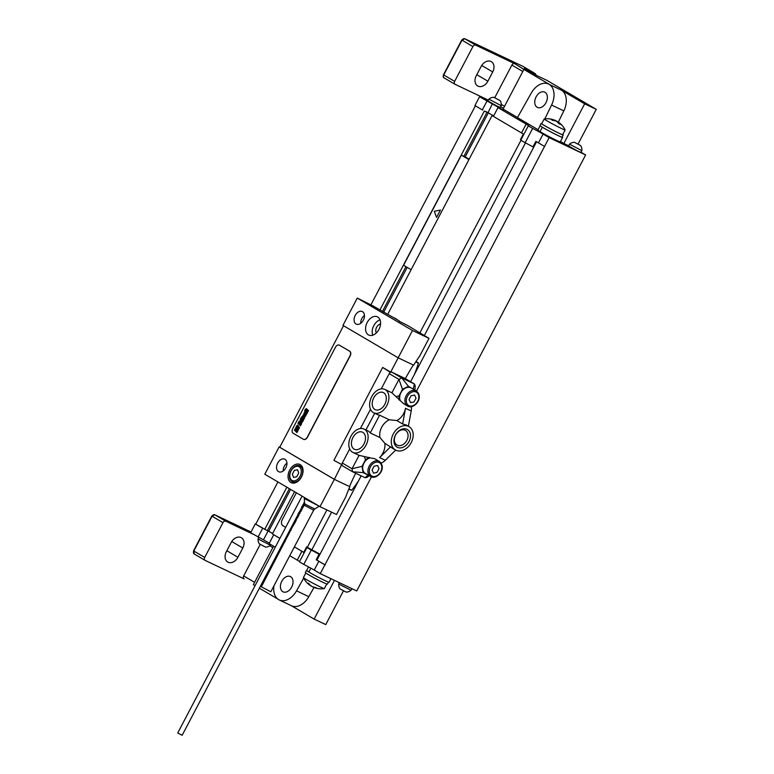 <?xml version="1.0" encoding="UTF-8"?>
<svg xmlns="http://www.w3.org/2000/svg" width="774" height="774" viewBox="0 0 774 774"><rect width="100%" height="100%" fill="white"/><g stroke="black" fill="none" stroke-linecap="round" stroke-linejoin="round"><path stroke-width="1.16" d="M279.898 538.394L272.39 533.944L294.565 491.713M289.389 488.684L267.34 530.683L255.749 524.172L277.924 481.941M267.407 530.548L272.622 533.509M273.735 534.766L269.11 543.58L275.273 547.199M269.352 543.106L250.65 532.735L255.275 523.93L255.759 524.162M320.03 554.203L306.591 546.918L303.708 552.423A12.442 0.542 27.7 0 0 301.879 551.301L297.255 560.115L289.757 555.703M280.517 550.275L279.569 549.724M297.255 560.115A12.442 0.542 -152.3 0 1 299.557 561.547M581.022 152.246L585.628 154.955L356.737 590.939L320.262 573.621L314.196 570.061A12.442 0.542 -152.3 0 0 303.766 564.401L299.403 561.837L306.92 547.528L311.274 550.082A12.442 0.542 -152.3 0 1 319.091 554.252L319.817 554.6L361.168 475.846M339.302 582.667L338.731 583.76L340.26 584.796L351.067 590.243L351.909 588.646M351.067 590.243A7.459 7.459 0 0 1 346.142 592.11L339.989 588.879A7.459 7.459 0 0 1 338.731 583.76M258.806 537.446L258.11 538.752L259.638 539.797L270.455 545.244L270.803 544.577M270.455 545.244A7.459 7.459 0 0 1 265.521 547.112L259.377 543.88A7.459 7.459 0 0 1 258.11 538.762M343.463 590.862L325.748 624.599L314.147 619.094L291.198 605.616M578.052 144.041L596.27 109.347L546.928 80.37L534.495 74.468L524.327 68.489L532.918 72.33A2.486 1.829 -59.6 0 1 533.025 72.379A2.486 1.829 -59.6 0 1 533.122 72.446M544.983 92.28A8.466 5.718 115.4 0 1 546.105 102.449A8.466 5.718 115.4 0 1 537.417 107.412A8.466 5.718 115.4 0 1 537.117 107.257A8.466 5.718 115.4 0 1 535.995 97.089A8.466 5.718 115.4 0 1 544.683 92.116A8.466 5.718 115.4 0 1 544.983 92.28M538.075 129.713L517.458 117.6L531.245 93.122A17.425 11.774 -64.6 0 1 548.524 84.027L549.356 84.414A17.425 11.774 -64.6 0 1 549.975 84.743L561.411 90.181L584.66 103.832L563.849 143.471L568.677 145.764M544.819 118.886L551.562 105.061A17.425 11.774 -64.6 0 0 548.524 84.027M541.161 123.395L540.01 125.601A12.442 0.542 27.7 0 0 540.136 125.775A12.442 0.542 27.7 0 0 547.276 129.993A12.442 0.542 27.7 0 0 558.296 135.653A12.442 0.542 27.7 0 0 562.05 137.172L563.211 134.976A12.442 0.542 -152.3 0 1 559.447 133.457A12.442 0.542 27.7 0 1 547.518 127.304A12.442 0.542 27.7 0 1 541.161 123.395A12.442 0.542 27.7 0 1 541.8 123.54M562.127 137.017A13.071 0.571 -152.3 0 1 562.601 137.462A13.071 0.571 -152.3 0 1 554.977 134.066A13.071 0.571 -152.3 0 1 542.322 127.255L540.136 125.775L537.833 130.177L540.01 131.657L542.322 127.255M558.344 122.137L563.83 110.885A17.425 11.774 -64.6 0 0 561.411 90.181M585.628 154.955L549.153 137.637L543.096 134.076A12.442 0.542 -152.3 0 0 532.657 128.416L528.303 125.852A12.442 0.542 -152.3 0 0 528.884 125.968A12.442 0.542 -152.3 0 0 526.156 124.121L498.001 107.596L503.477 110.189L479.551 96.75L488.055 100.784M500.652 106.773L501.194 107.035M517.496 117.522L503.081 109.057L523.892 69.428L549.975 84.743M562.601 137.462L560.289 141.865A13.071 0.571 -152.3 0 1 552.665 138.469A13.071 0.571 -152.3 0 1 540.01 131.657M560.482 141.487L563.849 143.471M488.897 99.178L487.959 100.968L496.231 105.641L500.294 107.451L501.242 105.651A7.459 7.459 0 0 0 499.985 100.533L493.831 97.301A7.459 7.459 0 0 0 488.897 99.169L501.242 105.661M569.519 144.177L568.571 145.976L576.853 150.64L580.916 152.449L581.855 150.649A7.459 7.459 0 0 0 580.597 145.531L574.443 142.3A7.459 7.459 0 0 0 569.519 144.167L581.855 150.659M580.597 145.531L574.443 142.3M499.985 100.533L493.831 97.301M371.452 476.9L320.262 573.621M549.153 137.637L416.518 391.073M324.887 564.817L318.82 561.256A12.442 0.542 27.7 0 0 316.198 559.757L319.091 554.252M303.766 564.401L311.274 550.082M306.591 546.918A12.442 0.542 -152.3 0 1 307.501 547.644A12.442 0.542 -152.3 0 1 306.92 547.528M272.642 533.48L268.375 531.012M301.879 551.301L294.381 546.899M285.142 541.471L284.193 540.92M303.737 552.355L294.391 546.87M285.151 541.442L284.213 540.891M279.907 538.365L274.064 534.931M325.215 564.972L316.934 560.105L319.817 554.6M316.198 559.757L316.934 560.105M263.015 528.439L255.275 523.93M493.464 116.245L492.041 115.578L387.735 314.254M468.928 159.599L461.381 155.168L403.583 265.269L411.129 269.7M379.899 309.987L484.34 111.05L486.991 112.307L463.868 156.348L461.381 155.168M469.17 159.144L463.936 156.222M520.941 139.871A12.442 0.542 -152.3 0 0 520.467 139.552L523.35 134.047A12.442 0.542 27.7 0 0 521.531 132.935L492.041 115.578M486.991 112.307L485.54 111.456L488.026 112.636L492.428 103.706M484.34 111.05L487.804 112.511M493.377 116.4L498.001 107.596M532.657 128.416L525.149 142.726L520.786 140.162L528.303 125.852M544.528 146.441L538.472 142.88A12.442 0.542 27.7 0 0 535.85 141.39L532.967 146.896L533.692 147.244L536.556 141.787M525.149 142.726A12.442 0.542 -152.3 0 1 532.967 146.896M493.628 115.926L488.026 112.636M482.666 110.072L474.926 105.564L479.551 96.75M482.337 109.908L486.962 101.104M290.627 489.41L268.704 531.167M488.346 112.82L465.232 156.832M407.192 267.388L383.672 312.193M405.953 266.662L382.433 311.467M264.689 529.426L286.864 487.194M371.007 304.646L475.391 105.835M410.578 381.727L533.692 147.244M525.478 142.89L424.307 335.587M331.601 512.165L312.009 549.482M307.326 547.257L326.918 509.94M419.837 332.965L520.989 140.287M290.395 530.113A4.983 3.367 -64.6 0 0 290.482 530.161A4.983 3.367 -64.6 0 0 290.985 530.325M296.365 492.777L282.278 519.606A4.983 3.367 -64.6 0 0 282.878 525.72L285.683 527.365M289.979 529.89L290.144 529.987A4.983 3.367 -64.6 0 0 290.318 530.074A4.983 3.367 -64.6 0 0 291.014 530.287M268.143 530.906L263.537 539.691M262.686 528.284L258.061 537.088M532.918 72.33L522.856 66.322L464.826 38.768L475.72 45.163L514.681 63.661L523.892 69.428M535.966 75.165A2.486 1.829 120.4 0 0 535.202 73.665A2.486 1.829 120.4 0 0 535.105 73.607M596.27 109.347L584.66 103.832M494.76 97.679L511.875 65.084A2.486 1.829 -59.6 0 1 514.681 63.661M488.394 100.146L455.151 84.356A2.486 1.829 120.4 0 1 455.044 84.308L444.141 77.903A2.486 1.829 120.4 0 0 444.247 77.961L454.938 84.24M475.72 45.163A2.486 1.829 120.4 0 0 472.914 46.575L454.648 81.367A2.486 1.829 120.4 0 0 455.044 84.308M487.872 81.193L492.728 71.943A8.717 6.415 120.4 0 0 491.345 61.678A8.717 6.415 120.4 0 0 481.128 66.438L476.271 75.688A8.717 6.415 120.4 0 0 477.664 85.953A8.717 6.415 120.4 0 0 487.872 81.193L476.794 74.691M565.126 129.974L562.659 134.686A11.823 0.513 -152.3 0 1 559.089 133.244A11.823 0.513 27.7 0 1 547.75 127.391A11.823 0.513 27.7 0 1 541.713 123.685L544.19 118.983A11.823 0.513 27.7 0 0 550.227 122.689A11.823 0.513 27.7 0 0 561.556 128.532A11.823 0.513 -152.3 0 0 565.126 129.974A11.823 0.513 -152.3 0 0 565.117 129.935A19.911 19.911 0 0 0 544.219 118.964A11.823 0.513 27.7 0 0 544.19 118.983M282.791 591.684A8.466 5.718 -64.6 0 0 283.091 591.839A8.466 5.718 -64.6 0 0 291.779 586.876A8.466 5.718 -64.6 0 0 290.647 576.707A8.466 5.718 -64.6 0 0 290.347 576.553A8.466 5.718 -64.6 0 0 281.668 581.516A8.466 5.718 -64.6 0 0 282.791 591.684M303.679 578.149L296.529 590.833L308.797 596.667A17.425 11.774 115.4 0 1 291.508 605.761L279.24 599.937A17.425 11.774 -64.6 0 0 296.529 590.833M274.006 585.695A17.425 11.774 -64.6 0 0 279.24 599.937M330.943 578.7L329.076 582.261A13.071 0.571 -152.3 0 1 321.462 578.855A13.071 0.571 -152.3 0 1 308.807 572.054L306.62 570.573L308.545 566.907M306.707 570.399A12.442 0.542 27.7 0 0 306.485 570.399L305.333 572.596A12.442 0.542 27.7 0 0 311.69 576.495A12.442 0.542 27.7 0 0 323.619 582.648A12.442 0.542 -152.3 0 0 327.373 584.167L328.447 582.125M313.992 587.437L308.797 596.667M314.147 619.094L334.474 580.374M244.12 578.894L205.207 560.424A2.486 1.829 120.4 0 1 205.1 560.366L194.206 553.961A2.486 1.829 120.4 0 0 194.313 554.02L205.004 560.299M273.57 546.202L253.369 584.68L255.072 585.676M259.367 588.201L277.682 598.96M244.062 578.865L244.168 578.923A2.486 1.829 -59.6 0 1 244.062 578.865A2.486 1.829 -59.6 0 1 243.665 575.933L260.209 544.432M214.727 514.758A1.248 0.842 -64.6 0 1 214.843 514.807L212.076 516.239A2.486 1.829 120.4 0 1 214.882 514.826A1.248 0.842 -64.6 0 0 214.843 514.807L251.037 531.99L214.882 514.826L225.785 521.231A2.486 1.829 120.4 0 0 222.97 522.644L204.704 557.435A2.486 1.829 120.4 0 0 205.1 560.366M225.785 521.231L253.292 534.292M242.794 548.011L237.937 557.261A8.717 6.415 -59.6 0 1 227.72 562.021A8.717 6.415 -59.6 0 1 226.327 551.746L231.184 542.497A8.717 6.415 -59.6 0 1 241.401 537.746A8.717 6.415 -59.6 0 1 242.794 548.011L231.755 541.529M305.807 573.041L303.408 577.597A11.823 0.513 27.7 0 0 303.418 577.627A11.823 0.513 27.7 0 0 309.735 581.458A11.823 0.513 27.7 0 0 320.784 587.147A11.823 0.513 -152.3 0 0 324.316 588.608A11.823 0.513 -152.3 0 0 324.345 588.588L326.744 584.031M342.94 325.38L398.165 357.811L412.494 330.508L357.278 298.077L342.94 325.38M356.03 323.996A6.966 4.712 115.4 0 1 355.102 315.618A6.966 4.712 115.4 0 1 362.251 311.535A6.966 4.712 115.4 0 1 362.503 311.661A6.966 4.712 115.4 0 1 363.432 320.03A6.966 4.712 115.4 0 1 356.272 324.122A6.966 4.712 115.4 0 1 356.03 323.996M368.385 334.852A10.081 6.811 -64.6 0 0 368.743 335.045A10.081 6.811 -64.6 0 0 379.096 329.124A10.081 6.811 -64.6 0 0 377.751 317.021A10.081 6.811 -64.6 0 0 377.393 316.827A10.081 6.811 -64.6 0 0 367.05 322.748A10.081 6.811 -64.6 0 0 368.385 334.852M349.838 486.711L334.349 479.358L279.124 446.927L264.795 474.23L320.01 506.67L334.349 479.358L349.838 486.711A187.202 137.772 120.4 0 0 345.755 496.889L336.506 514.497L320.01 506.67M278.514 471.637A6.966 4.712 115.4 0 1 277.585 463.258A6.966 4.712 115.4 0 1 284.745 459.176A6.966 4.712 115.4 0 1 284.987 459.301A6.966 4.712 115.4 0 1 285.916 467.67A6.966 4.712 115.4 0 1 278.766 471.763A6.966 4.712 115.4 0 1 278.514 471.637M290.879 482.492A10.081 6.811 115.4 0 1 289.534 470.389A10.081 6.811 115.4 0 1 299.886 464.468A10.081 6.811 115.4 0 1 300.244 464.661A10.081 6.811 115.4 0 1 301.579 476.765A10.081 6.811 115.4 0 1 291.237 482.686A10.081 6.811 115.4 0 1 290.879 482.492M341.944 464.671L333.875 460.356L382.656 367.437L390.686 372.11L398.194 357.83L413.645 365.164A187.202 137.772 120.4 0 1 419.75 355.963L428.999 338.344L407.501 325.438L399.171 321.258M390.396 372.41L382.656 367.437M283.197 470.989A6.966 4.712 115.4 0 1 286.941 463.094M360.713 323.348A6.966 4.712 115.4 0 1 364.457 315.453M396.443 319.285L374.132 306.591M357.278 298.077L374.171 306.504M396.578 319.023L393.511 317.572L399.326 320.978M412.494 330.508L428.999 338.344M376.367 332.897A5.292 3.57 115.4 0 1 376.474 327.547A5.292 3.57 115.4 0 1 380.547 324.083M372.749 335.181A10.081 6.811 115.4 0 1 380.034 319.836M413.345 365.018A187.202 137.772 120.4 0 0 405.324 378.641M417.815 362.832L418.366 363.161A76.258 51.519 115.4 0 1 414.38 374.49M358.633 480.683A76.258 51.519 115.4 0 1 351.648 490.252L348.774 489.245M355.682 473.233A187.202 137.772 120.4 0 0 349.548 486.546M343.55 325.738L279.753 447.256L334.387 479.348L341.576 464.874M279.762 447.227L279.124 446.927M303.553 439.342A3.735 2.525 -64.6 0 0 303.64 439.38A3.735 2.525 -64.6 0 0 307.413 437.291L350.196 355.817A3.735 2.525 -64.6 0 0 349.742 351.232L339.573 345.262A3.735 2.525 -64.6 0 0 339.438 345.194A3.735 2.525 -64.6 0 0 339.36 345.156M381.234 388.877L389.216 373.668A2.486 1.829 -59.6 0 1 392.031 372.255L404.618 378.234A2.486 1.829 -59.6 0 1 404.725 378.283A2.486 1.829 -59.6 0 1 404.821 378.351M370.494 409.33L360.423 428.515M349.684 448.959L342.302 463.036A2.486 1.829 -59.6 0 0 342.698 465.967A2.486 1.829 -59.6 0 0 342.805 466.025L352.334 471.627M414.874 390.106L415.212 385.733L414.458 384.001L401.764 377.973L398.958 379.386L391.915 392.805L403.486 403.602M373.716 412.794A12.945 8.746 -64.6 0 0 375.787 413.355A12.945 8.746 -64.6 0 0 387.784 403.409A12.945 8.746 -64.6 0 0 384.823 389.409A12.945 8.746 -64.6 0 0 372.497 395.311A12.945 8.746 -64.6 0 0 371.278 410.713A12.945 8.746 -64.6 0 0 373.716 412.794L377.528 414.612A12.945 8.746 115.4 0 0 379.599 415.164L389.332 419.789L396.791 420.534A12.945 8.746 115.4 0 0 405.499 408.285L411.197 410.984A12.945 8.746 -64.6 0 0 411.381 406.66M411.197 410.984L408.382 426.271M395.659 450.11L385.307 460.298A12.945 8.746 -64.6 0 1 381.127 463.113M362.851 432.376A9.462 6.395 115.4 0 1 364.109 443.734A9.462 6.395 115.4 0 1 354.405 449.288A9.462 6.395 115.4 0 1 354.066 449.104A9.462 6.395 115.4 0 1 352.809 437.745A9.462 6.395 115.4 0 1 362.513 432.192A9.462 6.395 115.4 0 1 362.851 432.376M383.662 392.737A9.462 6.395 115.4 0 1 384.92 404.096A9.462 6.395 115.4 0 1 375.206 409.649A9.462 6.395 115.4 0 1 374.877 409.475A9.462 6.395 115.4 0 1 373.619 398.107A9.462 6.395 115.4 0 1 383.324 392.563A9.462 6.395 115.4 0 1 383.662 392.737M366.45 431.128A12.945 8.746 -64.6 0 0 364.012 429.048A12.945 8.746 -64.6 0 0 361.942 428.486A12.945 8.746 -64.6 0 0 349.945 438.432A12.945 8.746 -64.6 0 0 352.905 452.432A12.945 8.746 -64.6 0 0 365.231 446.53A12.945 8.746 -64.6 0 0 366.45 431.128M379.599 415.164L370.262 432.947A12.945 8.746 115.4 0 0 367.824 430.857L364.012 429.048M365.938 429.957L374.703 413.268M389.332 419.789A13.506 9.936 120.4 0 0 380.005 437.571L370.262 432.947M384.823 389.409L391.451 392.563A12.945 8.746 115.4 0 1 391.915 392.805M416.383 390.996A8.717 6.415 120.4 0 0 416.015 390.802A8.717 6.415 120.4 0 0 406.302 395.504A8.717 6.415 120.4 0 0 407.559 406.021L407.956 406.234C413.926 409.543 424.365 397.807 416.383 390.996L411.149 387.919A8.717 6.415 120.4 0 0 410.781 387.726A8.717 6.415 120.4 0 0 402.257 390.686A8.717 6.415 120.4 0 0 400.255 400.555M379.386 461.459A8.717 6.415 120.4 0 0 379.028 461.256A8.717 6.415 120.4 0 0 369.304 465.967A8.717 6.415 120.4 0 0 370.562 476.484L370.969 476.697C376.938 480.006 387.377 468.27 379.386 461.459L374.587 458.653L370.156 457.889A8.717 6.415 120.4 0 0 363.141 465.077A8.717 6.415 120.4 0 0 365.338 473.407L370.562 476.484A8.717 6.415 120.4 0 0 370.93 476.678M380.005 437.571L384.842 443.308A12.945 8.746 115.4 0 1 379.608 457.598L385.307 460.298M370.156 457.889L359.078 455.335L352.035 468.754L352.538 471.743L363.103 472.653L368.056 475.004L365.125 477.722L367.021 477.394L369.266 475.72M369.024 457.347L365.492 459.775L362.048 466.345L363.103 472.653M365.125 477.722L352.538 471.743L342.698 465.967M413.867 389.516L408.43 386.323L402.49 389.312L399.045 395.882L399.123 400.023M406.118 424.945L402.615 423.959L396.791 420.534M384.842 443.308L392.911 448.475M395.388 449.965A13.506 9.936 120.4 0 0 395.959 450.265A13.506 9.936 120.4 0 0 411.023 442.97A13.506 9.936 120.4 0 0 409.069 426.677A13.506 9.936 120.4 0 0 408.508 426.377A13.506 9.936 120.4 0 0 393.444 433.663A13.506 9.936 120.4 0 0 395.388 449.965L392.418 448.214M397.285 445.205A8.466 6.231 -59.6 0 1 396.927 445.021A8.466 6.231 -59.6 0 1 395.708 434.804A8.466 6.231 -59.6 0 1 405.15 430.238A8.466 6.231 -59.6 0 1 405.499 430.421A8.466 6.231 -59.6 0 1 406.718 440.638A8.466 6.231 -59.6 0 1 397.285 445.205M397.488 447.343A10.207 7.508 -59.6 0 1 395.437 435.094A10.207 7.508 -59.6 0 1 406.969 429.289A10.207 7.508 -59.6 0 1 409.03 441.548A10.207 7.508 -59.6 0 1 397.488 447.343M390.657 446.724L379.608 457.598M405.499 408.285L402.615 423.959M304.482 502.278L182.142 735.3L177.73 732.988L302.083 496.134M319.091 506.254L314.747 508.992L305.798 504.484L304.53 503.632L304.327 498.495L319.14 506.157M304.182 505.199L313.663 510.172L270.813 591.781L261.341 586.808L304.53 503.632M292.717 428.68A3.735 2.525 -64.6 0 0 293.162 433.256L303.34 439.235A3.735 2.525 -64.6 0 0 303.466 439.303A3.735 2.525 -64.6 0 0 307.249 437.213L350.022 355.74A3.735 2.525 -64.6 0 0 349.577 351.154L339.409 345.185A3.735 2.525 -64.6 0 0 339.273 345.107A3.735 2.525 -64.6 0 0 335.49 347.207L292.717 428.68M293.22 523.727L293.472 524.395L293.075 523.998M292.62 524.859L293.433 525.672M294.71 523.892L293.665 522.866M293.868 522.479L295.387 522.256M295.784 521.337L294.333 521.608M294.468 521.337L294.923 520.486M295.146 520.06L295.958 520.863M296.413 520.002L296.113 518.928L295.6 519.199M296.694 517.119L297.506 517.922M297.951 517.061L297.661 515.977L297.139 516.248M297.622 515.339L298.435 516.142M298.822 515.407L298.009 514.594M298.687 513.317L299.18 514.071L298.629 513.423M299.925 513.307L298.774 512.427M298.038 513.81L299.016 515.039M299.306 512.136L300.109 512.949M300.834 511.575L300.148 510.54M299.78 511.227L300.215 511.924L299.683 511.421M300.409 510.037L301.221 510.84M301.608 510.105L300.796 509.292M302.286 508.808L301.55 507.889L302.218 508.383L302.595 507.676L301.676 506.951M301.086 508.741L301.899 509.544M303.302 506.883L302.518 506.012M302.576 505.906L303.418 506.641M301.928 506.399L302.905 507.628M303.814 505.896L302.663 505.016M304.53 503.439L303.795 502.916M303.195 504.725L304.008 505.538M304.366 504.774L303.65 503.884L304.453 504.493M308.961 583.596A18.953 13.951 -59.6 0 1 308.168 583.17M310.587 585.666A19.882 14.629 -59.6 0 1 307.762 583.306A18.953 12.81 -64.6 0 0 309.184 584.138A19.882 14.629 120.4 0 0 312.009 586.499A19.882 13.429 -64.6 0 0 315.279 587.36A18.953 13.951 120.4 0 0 316.082 587.776A18.953 13.951 120.4 0 0 316.905 588.124A19.882 13.429 115.4 0 1 313.634 587.273M560.773 124.266A19.882 14.629 120.4 0 0 557.957 121.905A19.882 13.429 115.4 0 1 560.376 124.401A18.953 13.951 120.4 0 0 559.583 123.975A18.953 13.951 120.4 0 0 558.751 123.627A19.882 13.429 -64.6 0 0 556.332 121.141A19.882 14.629 120.4 0 0 552.655 120.405A18.953 12.81 -64.6 0 0 551.223 119.573A19.882 14.629 -59.6 0 1 554.9 120.299A19.882 13.429 -64.6 0 0 551.63 119.438A18.953 13.951 -59.6 0 1 552.462 119.796M434.301 211.283L436.575 217.446L440.445 210.073L434.301 211.283M296.732 476.765L298.735 472.953L297.564 469.76L294.381 470.389L292.378 474.201L293.559 477.394L296.732 476.765M295.155 429.686L295.92 430.441L295.155 429.686M294.439 430.112L296.935 432.598L297.332 431.844L296.326 430.75L297.458 431.602L297.855 430.857L295.358 428.632L294.439 430.112M296.926 426.774L296.432 426.522L295.687 427.954L296.655 429.028L297.487 428.515L298.125 429.106L297.4 428.738L296.993 429.493L298.038 430.296L298.803 428.864L297.661 427.635L296.345 427.693L296.906 427.896L296.926 426.774M296.636 425.923L299.132 428.409L299.528 427.654L297.593 425.042L296.636 425.923M297.98 423.359L300.486 425.845L301.115 424.636L300.544 424.762L298.619 422.159L297.98 423.359M298.803 421.811L301.299 424.287L301.637 423.649L299.141 421.162L298.803 421.811M300.902 421.443L300.496 420.766L300.902 421.443M301.183 421.724L301.637 420.872L300.544 420.011L299.906 421.22L301.425 422.952L302.45 421.907L301.841 421.075L301.928 422.304L301.183 421.724M300.264 419.024L302.76 421.511L303.079 420.901L302.112 419.943L303.244 420.582L303.592 419.924L301.512 417.97L301.802 419.576L300.583 418.415L300.264 419.024M301.221 417.186L303.311 419.266L304.056 419.044L302.16 416.751L301.221 417.186M303.514 415.512L303.079 415.241L302.286 416.518L304.317 418.541L304.656 417.892L302.944 416.16L303.553 416.489L303.514 415.512M303.872 414.564L305.324 415.841L303.872 414.564M303.543 415.222L305.208 416.664L305.846 415.445L303.94 413.548L303.543 415.222M305.362 411.991L304.927 411.72L304.114 413.026L306.146 415.048L306.485 414.4L304.801 412.571L306.601 414.196L306.939 413.548L305.362 411.991M305.082 411.168L307.123 413.19L307.462 412.552L305.42 410.53L305.082 411.168M304.627 410.713L304.966 410.065L304.627 410.713M305.149 409.707L307.646 412.194L307.965 411.584L307.007 410.626L308.129 411.265L308.478 410.607L306.407 408.662L306.697 410.259L305.469 409.098L305.149 409.707M377.044 472.401L379.047 468.58L377.557 465.493L374.074 466.219L372.071 470.031L373.552 473.127L377.044 472.401M414.042 401.938L416.044 398.117L414.554 395.03L411.062 395.756L409.069 399.577L410.549 402.664L414.042 401.938M551.562 105.061L563.83 110.885M318.82 561.256L314.196 570.061M521.531 132.935L526.156 124.121M538.472 142.88L543.096 134.076M511.875 65.084L522.798 71.498M504.532 106.29L501.291 104.384M503.448 108.35L500.681 106.725L503.448 108.35M533.857 72.775L522.808 66.293L464.777 38.739L462.01 40.18A2.486 1.829 120.4 0 1 464.826 38.768A1.248 0.842 -64.6 0 0 464.671 38.7M454.648 81.367L443.744 74.972L462.01 40.18L472.914 46.575M481.699 65.471L492.728 71.943M443.744 74.972L443.473 74.788C442.97 76.587 443.192 77.623 444.141 77.903A2.486 1.829 120.4 0 1 443.744 74.972M308.807 572.054L310.848 568.164M254.598 582.348L243.665 575.933M269.797 545.757L272.864 547.566M226.859 550.749L237.937 557.261M204.704 557.435L193.81 551.03L212.076 516.239L222.97 522.644M193.81 551.03L194.206 553.961A2.486 1.829 120.4 0 1 193.81 551.03M418.366 363.161L415.735 361.913M351.648 490.252L348.9 488.945M389.216 373.668L398.958 379.386L402.49 389.312M392.031 372.255L401.764 377.973L408.43 386.323M413.384 388.674L414.361 383.952L404.618 378.234M403.109 403.409L407.559 406.021A8.717 6.415 120.4 0 0 407.927 406.215M416.131 392.021A7.721 5.679 120.4 0 0 407.414 396.404A7.721 5.679 120.4 0 0 408.972 405.673A7.721 5.679 120.4 0 0 417.689 401.29A7.721 5.679 120.4 0 0 416.131 392.021M371.975 476.136A7.721 5.679 120.4 0 0 380.702 471.753A7.721 5.679 120.4 0 0 379.144 462.484A7.721 5.679 120.4 0 0 370.417 466.867A7.721 5.679 120.4 0 0 371.975 476.136M362.048 466.345L352.035 468.754L342.302 463.036M396.017 396.607L399.045 395.882M364.428 456.776L365.492 459.775M300.264 466.18A8.717 5.882 -64.6 0 0 299.954 466.025C293.501 462.417 285.006 477.19 292.137 481.573L292.485 481.757A8.717 5.882 -64.6 0 0 301.425 476.649A8.717 5.882 -64.6 0 0 300.264 466.18M299.141 466.751A7.721 5.215 -64.6 0 0 291.053 470.931A7.721 5.215 -64.6 0 0 291.972 480.402A7.721 5.215 -64.6 0 0 300.06 476.223A7.721 5.215 -64.6 0 0 299.141 466.751M292.175 481.602A8.717 5.882 -64.6 0 0 292.485 481.757L294.913 482.918M535.202 73.665L533.025 72.379M461.739 39.996L443.473 74.788M211.795 516.055L193.529 550.846M303.418 577.627A19.911 19.911 0 0 0 324.316 588.608M418.241 362.677L415.948 361.593M414.458 384.001L404.725 378.283M359.678 455.654L352.905 452.432M406.031 424.887L409.069 426.677M304.327 498.495L304.743 497.701M314.747 508.992L313.663 510.172M302.392 467.177L299.954 466.025"/></g></svg>
